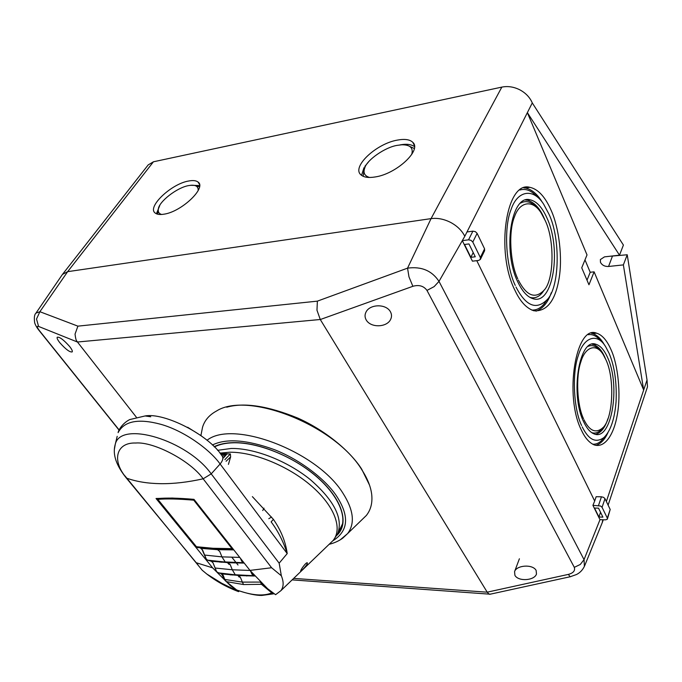<?xml version="1.0" encoding="UTF-8"?>
<svg xmlns="http://www.w3.org/2000/svg" width="682" height="682" viewBox="0 0 682 682"><rect width="100%" height="100%" fill="white"/><g stroke="black" fill="none" stroke-linecap="round" stroke-linejoin="round"><path stroke-width="1.02" d="M517.749 278.75C510.119 263.09 508.286 231.437 514.501 216.799C519.471 201.744 532.574 198.922 541.218 213.057L545.182 220.525C555.003 240.533 553.972 280.967 543.75 290.575C534.918 299.27 526.444 295.758 518.32 280.029M544.236 289.944L542.369 292.629C538.678 297.139 534.509 298.716 529.863 297.343M583.528 418.714C577.066 405.543 575.617 376.174 580.902 361.75C585.165 346.848 596.409 342.696 603.391 354.921L605.991 359.925C615.224 379.269 612.982 420.922 601.916 428.552C595.216 433.462 589.248 430.538 584.005 419.78M602.726 427.75L600.407 430.402C597.662 432.908 594.755 433.65 591.703 432.635M525.583 200.065L527.288 200.201C534.245 202.102 539.914 208.206 544.296 218.521L544.637 219.306M547.024 218.146C561.857 249.834 553.034 305.152 533.29 298.784C527.663 297.241 522.582 291.785 518.039 282.425C502.199 251.436 511.04 194.148 530.059 199.792C536.546 201.181 542.207 207.302 547.024 218.146M592.147 344.248L593.459 344.504C598.174 346.234 602.027 350.642 605.028 357.735L605.437 358.706M607.841 418.842C605.164 427.495 601.132 432.661 595.744 434.34M607.602 357.59C620.859 385.518 611.618 441.518 594.218 433.948C590.399 432.541 586.955 428.637 583.886 422.252C569.734 394.818 579.282 337.07 596.068 344.333C600.467 345.706 604.312 350.122 607.602 357.59M515.268 285.426C505.882 266.321 503.538 227.379 511.159 209.314C517.246 190.832 533.171 187.294 543.75 204.361L548.891 214.012C560.885 238.802 559.53 288.239 546.887 299.927C536.171 310.319 525.865 306.013 515.976 287.003M547.1 299.662L544.296 303.729C540.57 308.221 536.393 310.336 531.755 310.054M581.618 425.525C573.664 409.447 571.823 373.318 578.31 355.544C583.536 337.266 597.219 332.134 605.769 346.925L609.137 353.404C614.533 366.149 616.852 382.176 616.085 401.476C614.704 418.842 610.663 430.862 603.979 437.529C595.855 443.411 588.6 439.847 582.206 426.83M604.542 437L601.157 440.947C598.472 443.368 595.625 444.451 592.632 444.178M363.191 176.297L364.06 169.596M369.525 177.465C364.538 175.939 362.96 172.751 364.785 167.9C366.728 160.082 385.321 147.031 397.461 145.326L401.894 144.78C410.342 144.78 413.599 148.045 411.655 154.575M161.634 214.472C159.034 213.722 157.934 212 158.326 209.297C158.471 201.889 177.243 187.371 188.718 185.581L191.156 185.257C196.101 184.95 198.428 186.732 198.155 190.585M194.975 185.555L199.494 186.877M592.922 505.345L600.663 506.027L602.07 507.331L607.33 518.124L607.168 519.369L605.548 519.837L599.99 519.675L592.922 505.345L594.678 501.023L476.778 260.66M598.515 505.456L601.447 496.794L603.587 497.357L604.985 498.653L610.194 509.463L607.423 518.951M551.278 292.706C547.944 302.501 542.855 308.656 536.009 311.171M551.226 210.533C558.908 227.473 562.906 258.018 558.89 279.552C555.012 301.231 546.666 311.64 533.861 310.779C526.478 308.281 520.238 301.58 515.132 290.685C495.243 252.178 506.232 180.406 529.82 187.328C538.047 189.042 545.182 196.774 551.226 210.533M608.012 432.482C604.84 439.575 600.757 443.863 595.778 445.355M611.157 349.96C617.943 364.7 621.2 394.162 617.27 414.92C614.005 434.05 605.13 448.355 594.303 444.937C589.316 442.806 585.088 438.023 581.627 430.589C563.852 396.481 575.779 324.18 596.614 333.191C602.18 334.896 607.031 340.48 611.157 349.96M490.784 594.073L489.028 594.116L487.212 592.172L568.515 574.363C573.409 572.974 575.335 570.629 574.304 567.347L426.975 290.413L434.119 286.636L439.003 281.376L462.311 240.644L468.543 239.825L471.023 240.32L472.797 242.05L480.341 257.54L480.35 259.441L478.628 260.439L472.438 261.172L462.311 240.644L464.809 236.262C461.902 230.559 457.17 225.947 450.623 222.417C443.982 219.05 437.46 217.788 431.058 218.624L67.654 271.666L62.454 274.411L35.924 313.183M468.543 239.825L472.89 231.155L475.363 231.641L477.119 233.363L484.578 248.836L484.578 250.746M609.699 256.279L627.227 254.77L647.03 380.002L647.491 386.822L608.105 505.132M487.212 592.172L320.293 319.534L412.874 286.304L408.978 276.875L407.546 268.145L431.058 218.624L501.833 87.108C507.834 85.915 513.827 86.819 519.82 89.828C525.72 92.999 529.88 97.364 532.284 102.922L623.408 245.068L619.503 255.179L604.474 256.867L600.365 259.578L600.467 262.348C602.095 265.238 604.789 266.619 608.557 266.474L612.334 256.432M464.809 236.262L532.284 102.922M375.313 176.936C368.476 178.062 363.659 177.337 360.863 174.763C351.46 166.902 376.234 143.655 397.376 140.1C404.758 138.727 409.916 139.486 412.849 142.376C421.902 150.185 396.421 173.884 375.313 176.936M361.562 175.351L363.975 167.704M364.827 166.399L368.433 162.052M399.788 144.959L399.814 144.951C406.071 143.689 410.965 144.226 414.486 146.57M190.585 185.299L199.604 185.538M188.658 181.011C192.946 180.193 196.049 180.525 197.985 182C206.97 187.49 181.668 211.727 164.072 214.165C160.134 214.83 157.244 214.506 155.419 213.193C146.272 207.575 171.08 183.833 188.658 181.011M501.833 87.108L153.441 161.787L148.173 164.925L62.531 274.317M69.692 346.558C71.823 349.337 72.667 351.111 72.224 351.903C69.914 352.458 65.77 349.389 59.794 342.679C57.62 339.875 56.759 338.067 57.211 337.258C59.522 336.703 63.682 339.807 69.692 346.558M568.353 574.397L570.143 576.759L570.766 576.631M390.445 311.785C391.809 314.351 391.86 316.9 390.615 319.415C386.984 327.428 370.803 328.17 366.183 319.926C364.742 317.283 364.682 314.666 366.021 312.058C369.695 304.129 385.978 303.481 390.445 311.785M536.129 570.399L536.478 574.005C534.594 580.57 518.491 581.814 514.927 575.386L514.56 571.661C516.444 565.148 532.668 563.92 536.129 570.399M77.901 326.149L75.037 334.112C76.06 342.441 77.032 340.625 77.458 342.014L320.276 319.5L316.977 310.225L317.369 301.146L77.901 326.149L39.88 311.708L36.513 319.031L38.593 326.439C36.64 325.885 36.939 327.309 39.488 330.719L38.252 329.423M136.323 417.171L77.458 342.014M214.131 446.71C219.297 444.153 225.751 442.788 233.491 442.635C259.126 442.089 296.099 457.622 319.432 479.079C342.884 500.528 349.252 524.049 336.848 535.327M342.134 525.575L341 526.973M207.03 440.282C232.784 419.456 316.96 451.228 342.773 492.933C353.617 509.872 355.237 523.418 347.624 533.571L366.336 515.481C370.769 509.889 372.568 502.966 371.733 494.723C370.863 487.025 367.615 478.798 361.98 470.034C335.493 425.5 247.847 390.812 216.475 411.033C209.289 414.937 204.651 420.317 202.563 427.171L201.505 432.507M369.474 485.004L361.716 469.182C350.966 452.106 326.49 430.888 297.821 418.092C267.847 405.892 244.147 402.269 226.722 407.214M584.397 566.384L584.039 559.624L439.003 281.376C431.928 270.677 421.442 266.27 407.546 268.145L317.369 301.146M153.441 161.787L67.654 271.666L39.88 311.708L35.967 313.123C34.381 314.513 33.955 317.761 34.697 322.85C35.404 325.135 36.879 327.701 39.138 330.548L119.077 430.146M602.197 522.762L602.837 519.761M156.408 213.773L159.784 205.453M472.89 231.155L466.991 231.957M470.861 257.327L464.536 244.488L468.969 243.926L475.277 256.79L470.861 257.327L473.214 252.57M594.678 501.023L596.153 496.709L601.447 496.794M598.949 517.024L602.914 517.127L598.515 508.15L594.534 508.064L598.949 517.024L600.544 512.293M647.03 380.002L643.672 390.027L594.116 271.854L588.958 284.769L581.737 267.813L587.014 254.915L527.365 112.641L619.503 255.179M157.678 214.208L158.284 209.536M407.401 145.326L414.324 148.497M627.227 254.77L623.374 264.889L643.672 390.027L606.358 501.5M591.294 333.251L592.436 333.489C597.074 334.973 601.098 338.843 604.525 345.083M523.819 187.874L525.387 188.019C531.832 189.357 537.535 194.217 542.514 202.588M623.374 264.889L608.557 266.474M584.986 259.876L590.211 272.263L594.116 271.854M590.211 272.263L587.014 280.208M588.251 334.692C592.59 333.984 596.741 336.047 600.697 340.864M519.846 190.022C525.677 188.292 531.406 190.508 537.049 196.672M588.251 346.286C592.155 344.674 595.957 345.996 599.64 350.25M520.511 203.134C525.677 200.244 530.886 201.54 536.129 207.021M224.523 453.598L221.266 454.519M268.793 518.712L271.547 517.024M264.011 508.15L262.732 510.562M226.671 562.318L230.149 564.466L232.289 569.777L235.247 574.747L238.325 575.531L240.328 577.185L242.374 582.113L260.353 582.078M225.171 580.484L223.202 575.352L220.55 573.468M252.297 573.255L253.303 574.457M272.365 592.428L271.803 592.888L261.47 584.321L261.334 583.084L265.264 586.691M194.14 499.565L193.756 500.179C178.539 498.874 166.57 498.602 157.849 499.369L157.499 498.576C166.238 497.741 178.394 498.005 193.978 499.352L249.979 570.399L271.607 567.748L203.151 478.807L211.207 473.879L220.107 463.999L287.216 553.588C285.605 541.747 281.001 530.34 273.405 519.36L252.374 496.632M271.18 521.935C278.017 531.031 283.362 541.585 287.216 553.588L279.16 563.17L281.342 575.779C283.865 581.925 283.721 586.895 280.899 590.672L275.588 594.695L267.583 588.677L249.979 570.399M223.543 457.844L227.029 453.88L230.363 453.905L230.644 456.863L228.419 464.399M300.839 570.459L300.6 571.149C300.711 571.942 307.036 565.173 307.301 563.579L307.369 562.846C306.303 561.891 301.222 569.001 300.839 570.459M124.866 475.789L202.204 570.229L206.731 573.98C216.399 581.456 227.012 587.338 238.572 591.635L239.254 590.953M227.029 453.88L220.474 453.777M273.405 519.36L271.129 521.866M281.342 575.779L271.607 567.748M238.572 591.635L230.465 585.744L212.631 567.85L156.042 498.499L172.265 498.048L193.969 499.343M222.247 574.022L221.48 573.434M211.957 561.363L211.105 560.732M201.437 548.447L200.755 547.944M218.393 549.394L218.905 549.769M239.254 577.143L237.532 574.986M229.075 564.432L227.558 562.539M187.652 427.264L201.48 435.943M236.441 589.836L236.611 589.956C251.76 595.446 263.482 596.418 271.803 592.888L274.181 593.724M261.129 583.281L260.371 582.172M254.429 575.761L251.99 574.244L250.618 571.209M215.094 567.825L212.972 562.769L211.241 561.26L207.533 560.144L206.279 559.044L202.537 549.931L200.713 548.345L217.549 549.683L219.766 551.482L221.94 556.87L225.265 562.062L244.037 562.863M243.738 562.718L241.743 561.26L240.345 558.183M233.534 549.539L232.008 548.652L193.756 500.179M233.619 549.649L215 549.24M232.008 548.652L212.946 548.277L196.433 546.717L198.274 547.689M250.013 570.442L232.289 569.777L215.128 568.021L216.637 571.755L219.391 573.264M238.751 590.774L236.62 589.964L225.333 580.774M225.333 455.943L222.179 455.943M231.999 557.441L238.018 565.011M246.407 575.574L246.756 576.017M261.47 584.321L243.551 584.551L226.211 581.584L225.103 579.495L242.374 582.113L243.551 584.551M212.946 548.277L213.943 549.078M607.33 518.124L610.194 509.463M602.07 507.331L604.985 498.653M480.341 257.54L484.578 248.836M472.797 242.05L477.119 233.363M39.488 330.719L119.154 429.984M574.304 567.347L580.297 564.457L584.039 559.624L599.99 519.675M77.475 342.04L38.661 326.465M214.353 446.94C219.442 444.332 225.887 442.95 233.679 442.78C257.114 442.303 290.319 455.201 313.609 474.186C337.002 493.137 347.377 515.626 341.043 528.516L337.931 533.213M293.678 578.396L487.229 592.189M212.375 445.014C226.202 438.211 246.841 439.737 274.292 449.608C301.35 460.197 326.192 480.222 336.55 496.053C349.653 516.112 348.442 531.014 332.918 540.758M329.116 544.33C334.512 542.957 339.073 540.877 342.799 538.107L347.624 533.571L340.318 539.769M426.975 290.413C423.752 285.997 419.115 284.607 413.07 286.235L412.874 286.304M254.454 575.787L236.535 575.071M219.936 453.112L229.646 452.217C253.849 451.876 288.495 466.045 311.478 486.002C334.538 505.95 342.79 528.465 333.225 540.383L329.236 544.219M217.549 450.325L231.249 448.458C254.48 448.1 287.293 460.913 310.361 479.659C334.197 500.435 343.302 518.448 337.692 533.699L337.249 534.577M226.092 461.262L230.644 456.863M279.16 563.17L211.207 473.879C187.328 440.163 120.987 420.368 115.318 444.05L114.354 449.481M196.629 562.846L212.631 567.85M224.881 459.642L230.363 453.905M220.107 463.999C222.98 460.512 223.594 457.741 221.931 455.678C208.683 434.937 164.541 412.346 145.113 415.952L129.708 419.583C122.24 423.369 118.336 430.453 118.105 432.644L118.105 432.644C124.124 421.058 138.335 418.279 160.739 424.289C183.543 430.623 209.519 449.097 220.107 463.999M117.202 436.327L115.318 444.05C113.655 449.924 112.24 460.41 126.281 477.98L198.104 564.986M160.722 483.683C173.697 483.845 187.84 482.217 203.151 478.807C190.892 461.049 153.8 441.407 135.624 443.019C115.531 442.311 111.72 461.561 126.758 478.193C136.477 481.663 147.798 483.495 160.722 483.683M219.638 561.721L220.056 562.241M229.919 574.474L230.32 574.969M252.664 573.792L251.99 574.244M212.972 562.769L216.637 571.755M242.425 560.809L241.743 561.26M221.318 561.849L221.727 562.352M231.599 574.611L231.991 575.096M196.433 546.717L157.849 499.369M204.702 555.071L221.94 556.87L239.732 557.399M212.758 562.514L211.241 561.26L227.686 562.582M216.424 571.473L217.831 572.803M222.187 455.943L220.951 454.468M226.168 454.954L221.002 454.459M261.249 583.698L260.712 582.692M222.315 548.737L223.389 549.598L233.005 549.266M197.558 547.586L196.851 547.279M543.75 290.575L542.369 292.629M601.916 428.552L600.407 430.402M546.887 299.927L544.296 303.729M603.979 437.529L601.157 440.947M363.711 170.415L364.785 167.9M480.435 259.296L484.663 250.601M199.459 184.319L197.993 182.009M489.642 594.32L570.152 576.759L576.512 574.517C580.16 572.667 582.863 569.768 584.627 565.83L602.402 522.259M292.126 579.879L489.028 594.116M202.563 427.171L200.909 435.525M519.403 558.763L514.569 571.635M412.849 142.376L414.375 145.471M603.238 519.769L602.504 521.952M592.436 333.489L596.614 333.191M525.387 188.019L529.82 187.328M158.318 209.297L157.627 211.795M593.459 344.504L596.068 344.333M527.288 200.201L530.059 199.792M237.975 575.378L221.548 573.912L225.162 580.629M254.65 576.017L238.325 575.531M280.899 590.672L333.225 540.383L337.692 533.699L342.543 523.836M307.369 562.846L306.832 562.812M206.731 573.98L221.88 583.34L237.89 591.183M227.08 453.692L221.121 453.743M150.748 416.753L145.113 415.952M235.247 574.747L254.42 575.753M244.216 563.093L228.044 562.735M233.815 549.888L217.549 549.683M196.552 546.93L157.695 499.267M200.721 548.354L202.043 549.436L206.177 559.01L207.533 560.144L225.265 562.062M225.282 580.757L236.748 590.049M223.926 549.615L221.693 549.129M236.722 590.032C247.728 593.783 256.142 595.574 261.973 595.42L274.215 593.749M243.738 562.71L225.009 561.951M196.893 547.314L196.91 547.322C197.141 547.45 207.089 549.001 214.02 549.104M235.495 574.849L217.839 572.803"/></g></svg>
